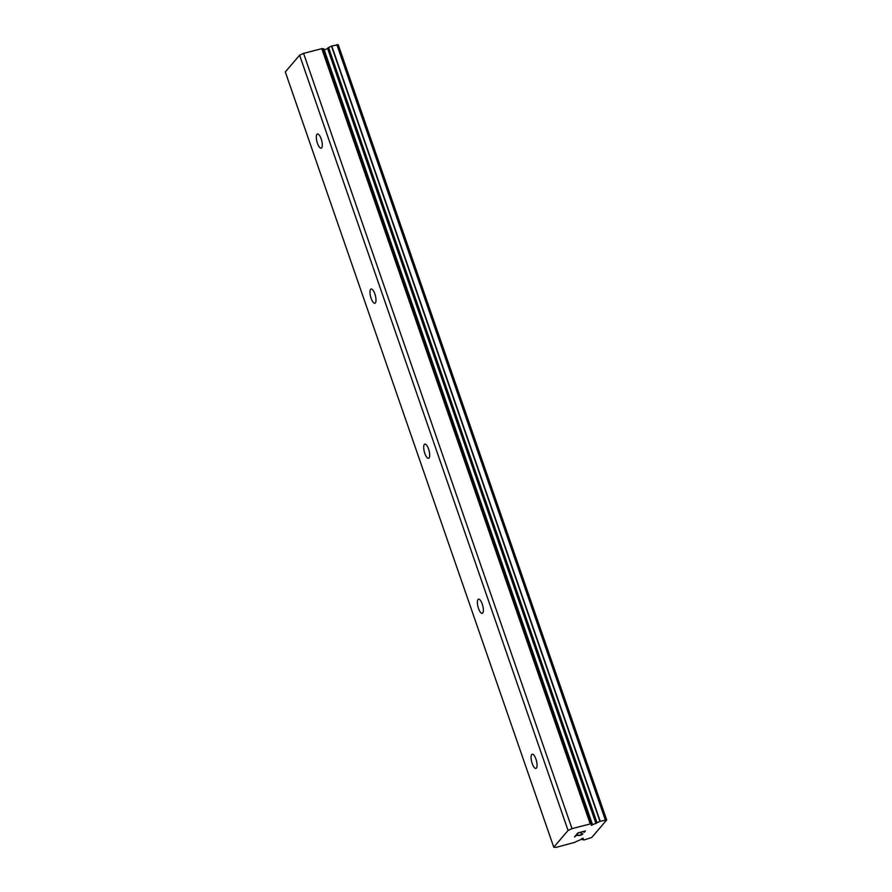 <?xml version="1.0" encoding="UTF-8"?>
<svg xmlns="http://www.w3.org/2000/svg" width="892" height="892" viewBox="0 0 892 892"><rect width="100%" height="100%" fill="white"/><g stroke="black" fill="none" stroke-linecap="round" stroke-linejoin="round"><path stroke-width="1.34" d="M553.765 847.21L555.995 847.4L574.894 842.316A5.408 1.137 -19.1 0 1 577.626 841L583.379 838.402L582.532 839.707A5.408 1.137 -19.1 0 1 583.992 839.974L591.742 837.488L606.694 819.982L599.937 821.32A5.408 1.137 -19.1 0 1 597.027 822.736L591.262 825.345L592.321 824.074L323.651 48.77A5.408 1.137 -19.1 0 1 322.224 48.558L303.559 53.375L299.612 55.193L285.306 71.94L553.765 847.21L568.07 830.463L572.017 828.646L590.682 823.829L322.224 48.558M582.877 838.993L582.632 838.302M321.176 138.907A7.348 2.431 75.2 0 1 321.176 148.195A7.348 2.431 75.2 0 1 317.44 143.278A7.348 2.431 75.2 0 1 317.44 133.99A7.348 2.431 75.2 0 1 321.176 138.907M374.874 293.959A7.348 2.431 75.2 0 1 374.874 303.247A7.348 2.431 75.2 0 1 371.128 298.341A7.348 2.431 75.2 0 1 371.128 289.041A7.348 2.431 75.2 0 1 374.874 293.959M428.561 449.01A7.348 2.431 75.2 0 1 428.561 458.298A7.348 2.431 75.2 0 1 424.826 453.392A7.348 2.431 75.2 0 1 424.815 444.105A7.348 2.431 75.2 0 1 428.561 449.01M482.249 604.062A7.348 2.431 75.2 0 1 482.26 613.35A7.348 2.431 75.2 0 1 478.513 608.444A7.348 2.431 75.2 0 1 478.513 599.156A7.348 2.431 75.2 0 1 482.249 604.062M535.947 759.114A7.348 2.431 75.2 0 1 535.947 768.402A7.348 2.431 75.2 0 1 532.201 763.496A7.348 2.431 75.2 0 1 532.201 754.208A7.348 2.431 75.2 0 1 535.947 759.114M584.739 831.255L581.729 832.035L584.739 831.244L584.16 832.381L585.364 830.965L584.16 832.381M581.74 832.046L581.149 832.738L581.729 832.035M580.67 832.849L581.227 832.169L578.239 832.972L581.227 832.169M578.239 832.972L577.157 834.232L578.228 832.961M576.656 834.366L577.871 832.938L585.375 830.965M581.294 834.02L582.911 833.83M582.521 834.31L581.952 834.644L582.509 834.299M581.484 834.867L580.647 835.18L581.472 834.856M580.647 835.18L579.9 835.369L580.647 835.157M579.9 835.369L579.287 835.447L579.9 835.358M579.287 835.447L578.172 835.469L579.287 835.425M578.172 835.469L576.143 835.403L578.172 835.458M576.154 835.414L575.006 836.752L576.143 835.403M582.253 833.864L581.696 833.92L582.253 833.864M582.409 833.987L580.101 835.191L575.942 835.202L574.504 836.886M590.682 823.829A5.408 1.137 -19.1 0 0 592.121 824.041L592.321 824.074M592.266 824.041L323.863 48.804M327.554 48.436L324.287 50.041M606.694 819.982L338.235 44.723L331.478 46.049A5.408 1.137 -19.1 0 1 328.568 47.477L327.531 48.369L595.99 823.639M568.07 830.463L299.612 55.193M605.3 819.871L336.841 44.6M590.203 823.84L321.744 48.581M572.017 828.646L303.559 53.375M582.353 839.606L581.952 838.435M600.193 821.209L331.735 45.949M599.937 821.32L331.478 46.049M597.027 822.736L328.568 47.477M596.514 823.026L328.055 47.767M592.121 824.041L323.651 48.77M582.331 839.673L581.907 838.435"/></g></svg>
